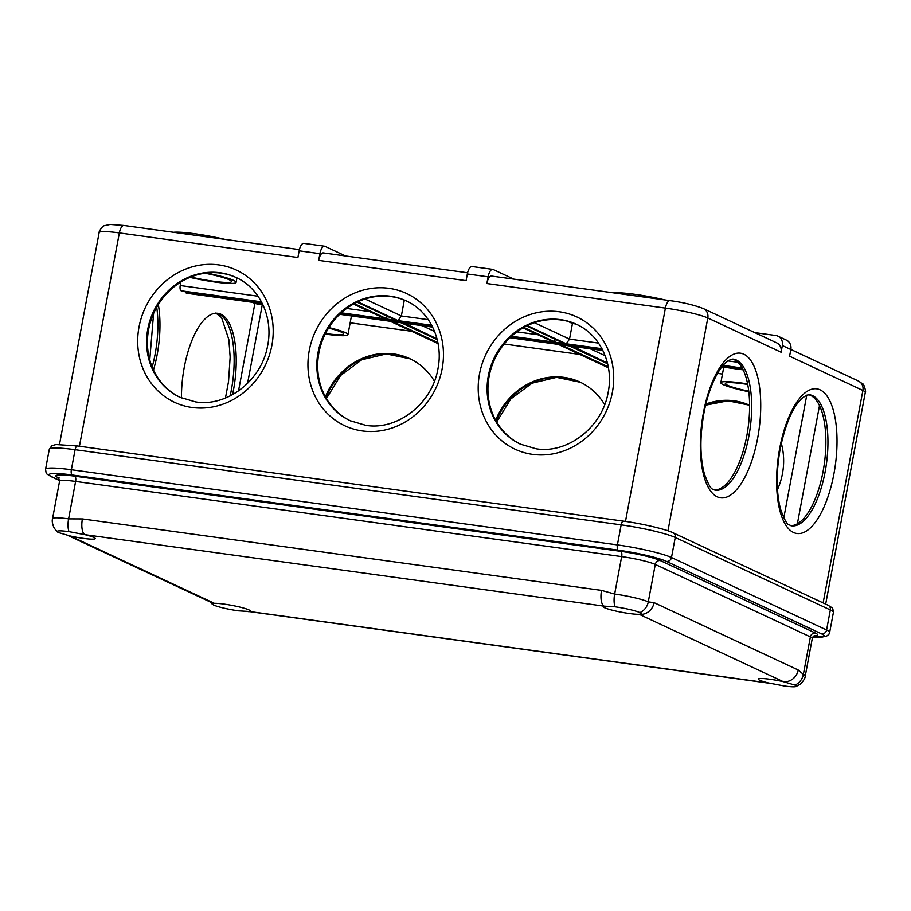 <?xml version="1.0" encoding="UTF-8"?>
<svg xmlns="http://www.w3.org/2000/svg" width="911" height="911" viewBox="0 0 911 911"><rect width="100%" height="100%" fill="white"/><g stroke="black" fill="none" stroke-linecap="round" stroke-linejoin="round"><path stroke-width="1.37" d="M58.862 477.99L58.167 477.671A30.792 3.428 10.6 0 1 74.748 476.18L620.801 551.349A4.566 1.799 -82.2 0 1 621.666 556.598L75.613 481.429L68.61 518.871L82.4 518.928A13.688 5.398 97.8 0 0 84.985 534.677L68.985 531.637A19.393 2.164 -169.4 0 0 57.131 531.432A19.393 2.164 -169.4 0 0 57.416 531.91A19.393 2.164 -169.4 0 0 58.543 532.571L70.261 535.998L214.37 603.333L212.217 603.902L213.629 605.041A19.393 2.164 -169.4 0 0 238.488 610.837L249.398 611.497A19.393 2.164 -169.4 0 0 250.343 611.03A19.393 2.164 -169.4 0 0 248.931 609.903A19.393 2.164 -169.4 0 0 232.157 605.439A19.393 2.164 -169.4 0 0 214.37 603.333A13.688 12.481 115 0 1 211.079 602.365L67.847 535.44M82.4 518.928L601.533 590.396L614.652 594.04A13.688 5.398 97.8 0 0 615.027 606.806L604.118 606.145A19.393 2.164 -169.4 0 0 603.173 606.601A19.393 2.164 -169.4 0 0 604.585 607.739A19.393 2.164 -169.4 0 0 621.359 612.203A19.393 2.164 -169.4 0 0 639.146 614.31L641.298 613.741L639.886 612.602A19.393 2.164 -169.4 0 0 615.027 606.806M769.932 683.307L250.035 611.691A13.688 5.398 97.8 0 1 249.398 611.497L768.531 682.965L784.53 686.006A19.393 2.164 -169.4 0 0 795.941 686.552A19.393 2.164 -169.4 0 0 796.385 686.211A19.393 2.164 -169.4 0 0 794.973 685.072L783.255 681.644A19.393 2.164 -169.4 0 0 758.271 679.071A19.393 2.164 -169.4 0 0 759.683 680.21A19.393 2.164 -169.4 0 0 768.531 682.965A13.688 5.398 97.8 0 0 769.169 683.159L769.169 683.159A13.688 5.398 97.8 0 0 769.396 683.17M814.662 635.502L812.282 638.452A26.237 2.927 -169.4 0 0 810.38 636.914L655.282 564.444A26.237 2.927 -169.4 0 0 621.666 556.598L614.652 594.04A26.237 2.927 10.6 0 1 648.279 601.886L654.109 602.661A13.688 12.481 115 0 1 639.146 614.31L783.255 681.644A13.688 12.481 115 0 0 798.218 669.995L803.377 674.356A26.237 2.927 10.6 0 1 805.278 675.894C805.222 678.16 803.559 680.916 800.302 684.172L795.941 686.552M601.533 590.396A13.688 5.398 97.8 0 0 604.118 606.145L84.985 534.677A19.393 2.164 -169.4 0 1 93.833 537.433A19.393 2.164 -169.4 0 1 95.245 538.572A19.393 2.164 -169.4 0 1 70.261 535.998A13.688 12.481 115 0 1 68.257 535.531M747.737 384.453A29.653 3.302 -169.4 0 0 725.327 383.52A29.653 3.302 -169.4 0 0 727.49 385.262A29.653 3.302 -169.4 0 0 748.774 391.218M190.763 277.024A29.653 3.302 -169.4 0 0 231.599 281.556A29.653 3.302 -169.4 0 0 229.435 279.825A29.653 3.302 -169.4 0 0 204.952 273.22M520.91 444.386A66.15 60.331 115 0 1 489.127 376.368A66.15 60.331 115 0 1 576.914 324.532M523.893 327.425L555.858 342.354L564.16 343.504L526.649 325.967M173.591 232.294A38.774 4.327 10.6 0 1 224.812 239.354M732.478 359.093A66.15 26.112 -82.2 0 1 734.312 359.765A66.15 26.112 -82.2 0 1 747.737 430.345A66.15 26.112 -82.2 0 1 714.463 490.004M437.007 338.835L404.575 323.211M555.858 342.354A4.566 1.799 -82.2 0 1 554.799 339.12M717.538 373.373L722.457 374.057M189.898 277.388A34.219 3.815 -169.4 0 0 236.074 282.399A34.219 3.815 -169.4 0 0 233.592 280.394A34.219 3.815 -169.4 0 0 206.558 273.015M261.457 301.826L181.095 290.768L261.616 302.133M341.033 313.065L431.86 325.569M511.287 336.501L602.114 349.004M722.89 365.63L742.397 368.317M238.511 390.956L254.886 303.443A9.121 1.013 -169.4 0 0 262.266 304.832L247.564 383.383M365.072 299.002L401.352 315.958L404.268 300.357L405.338 300.505M575.593 323.94L572.45 323.507L569.523 339.108L566.232 343.789L527.367 325.626M625.481 521.422L665.406 308.1L486.85 283.515L488.102 276.83L467.332 273.972A9.121 3.598 -82.2 0 1 471.966 266.513L492.737 269.371A9.121 3.598 97.8 0 0 488.102 276.83M467.594 272.776L323.303 252.905A9.121 3.598 97.8 0 0 318.679 260.364L466.09 280.656L467.332 273.972M318.679 260.364L319.92 253.679L299.161 250.821A9.121 3.598 -82.2 0 1 303.796 243.362L324.555 246.221A9.121 3.598 97.8 0 0 319.92 253.679M79.439 446.242L119.352 232.92L297.908 257.506L299.161 250.821M823.134 602.911L862.888 390.455L789.586 356.201L790.839 349.517L782.355 345.554A9.121 8.324 -65 0 0 777.914 336.148A9.121 8.324 -65 0 0 775.716 335.499L754.82 332.617M781.103 352.238L707.801 317.985A9.121 8.324 -65 0 0 703.36 308.578L776.662 342.832A9.121 8.324 -65 0 1 781.103 352.238L782.355 345.554M664.973 299.947A38.774 4.327 -169.4 0 0 613.752 292.898M558.295 344.369L608.423 367.6M777.914 336.148L786.387 340.099A9.121 8.324 115 0 1 790.839 349.517M345.576 255.98L324.988 246.346A9.121 3.598 97.8 0 0 324.555 246.221M607.466 363.045L572.757 346.362M180.412 397.503A66.15 60.331 115 0 1 148.63 329.486A66.15 60.331 115 0 1 236.416 277.65M350.667 420.95A66.15 60.331 115 0 1 318.884 352.933A66.15 60.331 115 0 1 406.67 301.085M401.307 298.967L404.268 300.357M777.482 489.662A66.15 60.331 -65 0 0 782.447 473.731A66.15 60.331 -65 0 0 781.319 443.304M393.199 321.64A4.566 1.799 -82.2 0 1 392.971 321.64A4.566 1.799 -82.2 0 1 392.766 321.583L437.895 342.661M328.552 328.074A29.653 3.302 10.6 0 1 341.306 332.094A29.653 3.302 10.6 0 1 343.458 333.836A29.653 3.302 10.6 0 1 325.478 333.54M561.37 344.791A4.566 1.799 -82.2 0 1 561.153 344.791A4.566 1.799 -82.2 0 1 560.937 344.734L569.25 345.873L607.648 363.819M353.639 303.978L385.604 318.918L353.457 304.08M153.481 370.048A66.15 26.112 97.8 0 0 158.332 304.604M434.422 381.242A66.15 60.331 -65 0 0 409.734 358.638A66.15 60.331 -65 0 0 325.432 396.832M608.286 366.86L560.937 344.734M743.023 369.513L722.059 366.632M602.729 350.2L510.24 337.469M432.486 326.764L339.985 314.033M262.231 303.329L185.332 292.738L262.379 303.625M437.212 339.609L401.068 322.722L392.766 321.583M390.124 321.219L438.043 343.413M181.095 290.768A4.566 1.799 -82.2 0 1 180.23 285.519L180.89 282.011M232.556 394.668A66.15 26.112 97.8 0 0 220.94 314.227A66.15 26.112 97.8 0 0 217.866 313.316A66.15 26.112 97.8 0 0 181.46 397.97M185.332 292.738L185.537 291.657M747.624 383.907A34.219 3.815 -169.4 0 0 720.852 382.677A34.219 3.815 -169.4 0 0 723.334 384.681A34.219 3.815 -169.4 0 0 748.842 391.753M808.752 394.736A66.15 26.112 -82.2 0 1 810.596 395.408A66.15 26.112 -82.2 0 1 824.011 465.976A66.15 26.112 -82.2 0 1 790.737 525.647M492.737 269.371A9.121 3.598 97.8 0 1 493.158 269.508L513.758 279.13M486.85 283.515A9.121 3.598 -82.2 0 1 491.484 276.056L670.04 300.641A9.121 3.598 -82.2 0 0 665.406 308.1A33.069 3.69 -169.4 0 1 707.801 317.985L667.968 530.806M523.233 327.789L553.774 342.069L523.051 327.903M428.284 319.659L401.352 315.958L398.061 320.638L357.841 301.837M328.871 327.573A34.219 3.815 10.6 0 1 345.463 332.663A34.219 3.815 10.6 0 1 347.945 334.667A34.219 3.815 10.6 0 1 325.216 334.064M357.112 302.179L395.989 320.342L387.676 319.203L354.311 303.614M252.449 302.293L254.886 303.443M263.006 304.934L262.266 304.832M350.166 322.801L411.613 331.262M705.706 404.814A66.15 60.331 115 0 1 749.616 405.247A66.15 60.331 -65 0 0 705.9 404.017M604.665 404.678A66.15 60.331 -65 0 0 579.988 382.073A66.15 60.331 -65 0 0 495.675 420.267M504.182 344.005L579.783 354.413M387.676 319.203A4.566 1.799 -82.2 0 1 386.628 315.969M572.45 323.507L567.587 321.241M812.874 636.971A37.636 4.191 -169.4 0 0 821.597 633.885L666.499 561.415A4.566 4.156 -65 0 0 671.487 557.532L826.584 630.002A42.202 4.703 10.6 0 1 829.648 632.473L833.406 612.42A42.202 4.703 -169.4 0 0 830.331 609.949L675.245 537.479L671.487 557.532A42.202 4.703 10.6 0 0 617.396 544.915A4.566 1.799 97.8 0 0 618.262 550.164L72.208 474.995A37.636 4.191 -169.4 0 0 51.938 476.806L59.648 480.416M666.499 561.415A37.636 4.191 -169.4 0 0 618.262 550.164M821.597 633.885A4.566 4.156 -65 0 0 826.584 630.002L830.331 609.949A4.566 4.156 115 0 0 828.11 605.246L673.024 532.776A4.566 4.156 115 0 1 675.245 537.479A42.202 4.703 -169.4 0 0 621.154 524.861L75.101 449.692L71.354 469.746A4.566 1.799 97.8 0 0 72.208 474.995M673.024 532.776C667.968 529.906 642.881 523.666 623.466 521.138L77.424 445.969A4.566 1.799 -82.2 0 0 75.101 449.692A42.202 4.703 -169.4 0 0 49.308 449.26L45.55 469.313A42.202 4.703 10.6 0 1 71.354 469.746L617.396 544.915L621.154 524.861A4.566 1.799 -82.2 0 1 623.466 521.138A4.566 1.799 -82.2 0 1 623.682 521.194M59.648 480.598L50.834 476.487A4.566 4.156 -65 0 0 51.938 476.806M74.748 476.18A4.566 1.799 -82.2 0 1 75.613 481.429A26.237 2.927 -169.4 0 0 59.579 481.156L58.429 477.546L59.261 477.99M639.886 612.602A13.688 12.481 115 0 0 648.279 601.886L655.282 564.444A4.566 4.156 115 0 1 660.27 560.561L815.368 633.031A30.792 3.428 10.6 0 1 814.127 635.741M794.973 685.072A13.688 12.481 115 0 0 803.377 674.356L810.38 636.914A4.566 4.156 115 0 1 815.368 633.031M49.308 449.26L51.87 445.695L56.004 444.545L77.424 445.969A4.566 1.799 -82.2 0 1 77.629 446.026M654.109 602.661L798.218 669.995M59.579 481.156L52.565 518.598A26.237 2.927 10.6 0 1 68.61 518.871A13.688 5.398 97.8 0 0 68.985 531.637M620.801 551.349A30.792 3.428 10.6 0 1 660.27 560.561M560.584 319.647A66.15 60.331 -65 0 0 488.285 375.97A66.15 60.331 -65 0 0 520.488 444.192L536.089 448.781C567.405 454.077 602.171 427.384 608.092 392.721C614.071 364.286 600.224 334.872 576.492 324.327A66.15 60.331 -65 0 0 560.584 319.647M559.297 311.767A72.994 66.571 115 0 1 612.397 392.22A72.994 66.571 115 0 1 532.605 454.373A72.994 66.571 115 0 1 479.516 373.92A72.994 66.571 115 0 1 559.297 311.767M812.669 395.693A66.15 26.112 97.8 0 0 809.594 394.77L806.964 395.101L802.796 397.606C793.139 406.112 785.589 423.205 780.18 448.884C776.081 472.456 776.218 492.623 780.613 509.374C784.382 519.703 787.229 524.85 789.131 524.827L791.557 525.829A66.15 26.112 97.8 0 0 825.15 471.784A66.15 26.112 97.8 0 0 812.669 395.693M779.679 448.485A72.994 28.81 -82.2 0 1 820.151 389.862A72.994 28.81 -82.2 0 1 833.929 473.834A72.994 28.81 -82.2 0 1 793.458 532.457A72.994 28.81 -82.2 0 1 779.679 448.485M736.395 360.05A66.15 26.112 97.8 0 0 733.321 359.128L730.69 359.458L726.522 361.963C722.184 365.493 717.868 371.882 713.586 381.151C709.43 390.466 706.196 401.159 703.907 413.252C699.796 436.813 699.944 456.98 704.34 473.731C708.109 484.06 710.944 489.218 712.857 489.184L715.283 490.198A66.15 26.112 97.8 0 0 748.876 436.141A66.15 26.112 97.8 0 0 736.395 360.05M496.267 421.315A66.15 60.331 115 0 1 580.409 382.278L556.587 377.37L532.024 383.189L510.832 398.927L496.654 421.987M422.1 325.648L434.604 331.49M590.282 348.799L605.177 355.768M516.947 331.866L537.638 334.713M534.461 322.722L569.523 339.108L598.538 343.105M727.912 360.915L737.944 362.293M742.237 368.01L723.095 365.379M601.955 348.697L566.232 343.789M119.352 232.92A33.069 3.69 -169.4 0 0 99.14 232.578C98.342 232.669 102.1 225.848 104.537 225.666L110.151 224.448L123.987 225.472A9.121 3.598 -82.2 0 0 119.352 232.92M362.362 430.937A72.994 66.571 115 0 1 309.262 350.484A72.994 66.571 115 0 1 389.043 288.331A72.994 66.571 115 0 1 442.142 368.784A72.994 66.571 115 0 1 362.362 430.937M192.107 407.49A72.994 66.571 115 0 1 139.007 327.049A72.994 66.571 115 0 1 218.788 264.896A72.994 66.571 115 0 1 271.888 345.337A72.994 66.571 115 0 1 192.107 407.49M757.645 438.191A72.994 28.81 -82.2 0 1 717.185 496.814A72.994 28.81 -82.2 0 1 703.406 412.842A72.994 28.81 -82.2 0 1 743.877 354.22A72.994 28.81 -82.2 0 1 757.645 438.191M403.152 323.006L432.634 327.072M509.989 337.719L558.864 344.449M571.322 346.157L602.877 350.507M743.182 369.855L721.842 366.917L743.171 369.82M819.501 405.577L797.387 523.757M862.888 390.455A9.121 8.324 -65 0 0 858.447 381.037L862.717 383.952C863.947 383.292 866.441 393.153 865.291 392.39A33.069 3.69 -169.4 0 0 862.888 390.455M220.086 272.765A66.15 60.331 -65 0 0 147.787 329.099A66.15 60.331 -65 0 0 179.991 397.31L195.58 401.899C226.907 407.194 261.673 380.513 267.595 345.85C273.573 317.415 259.726 288.001 235.995 277.456A66.15 60.331 -65 0 0 220.086 272.765M156.726 307.303A66.15 26.112 -82.2 0 1 152.171 367.065M326.013 397.879A66.15 60.331 115 0 1 410.155 358.832L386.332 353.935L361.781 359.754L340.589 375.491L326.4 398.54M339.735 314.284L390.694 321.298M385.604 318.918L341.306 312.815M180.23 285.519L258.041 296.223M346.704 308.43L369.467 311.562M390.341 296.212A66.15 60.331 -65 0 0 318.03 352.534A66.15 60.331 -65 0 0 350.245 420.745L365.835 425.346C397.162 430.641 431.928 403.949 437.849 369.285C443.828 340.851 429.981 311.437 406.249 300.892A66.15 60.331 -65 0 0 390.341 296.212M216.829 313.225A66.15 26.112 -82.2 0 1 218.868 313.942A66.15 26.112 -82.2 0 1 230.13 395.943M553.774 342.069L511.561 336.261M431.7 325.261L398.061 320.638M828.11 605.246C833.69 609.072 832.369 606.635 833.406 612.42M52.565 518.598C51.813 520.876 52.371 524.076 54.25 528.186L57.416 531.91M812.282 638.452L805.278 675.894M50.834 476.487C45.254 472.661 46.586 475.098 45.55 469.313M250.035 611.691L247.997 611.611M209.109 601.089L212.536 604.414M812.84 637.028L826.118 636.504L828.862 634.375L829.648 632.473M59.5 444.397L99.14 232.578M558.568 344.438L509.955 337.742M432.645 327.106L403.858 323.143M602.9 350.541L572.04 346.294M392.971 321.64L401.17 322.767M236.074 282.399L236.917 277.901M561.153 344.791L569.352 345.918M703.36 308.578C693.886 304.969 682.783 302.315 670.04 300.641M858.447 381.037L790.839 349.448M390.398 321.287L339.701 314.306M262.402 303.67L186.391 293.205M825.673 604.107L865.291 392.39M438.077 343.629L390.215 321.264M749.616 405.247L727.991 400.794L705.615 405.179M225.45 398.039L228.536 381.527L230.153 357.078L228.855 339.609L221.578 317.597L215.793 313.031M608.457 367.805L558.386 344.415M347.945 334.667L351.452 315.923M299.423 249.625L123.987 225.472M806.759 395.169L783.802 517.881M720.852 382.677L723.744 367.179M149.757 359.913L153.583 313.555"/></g></svg>
